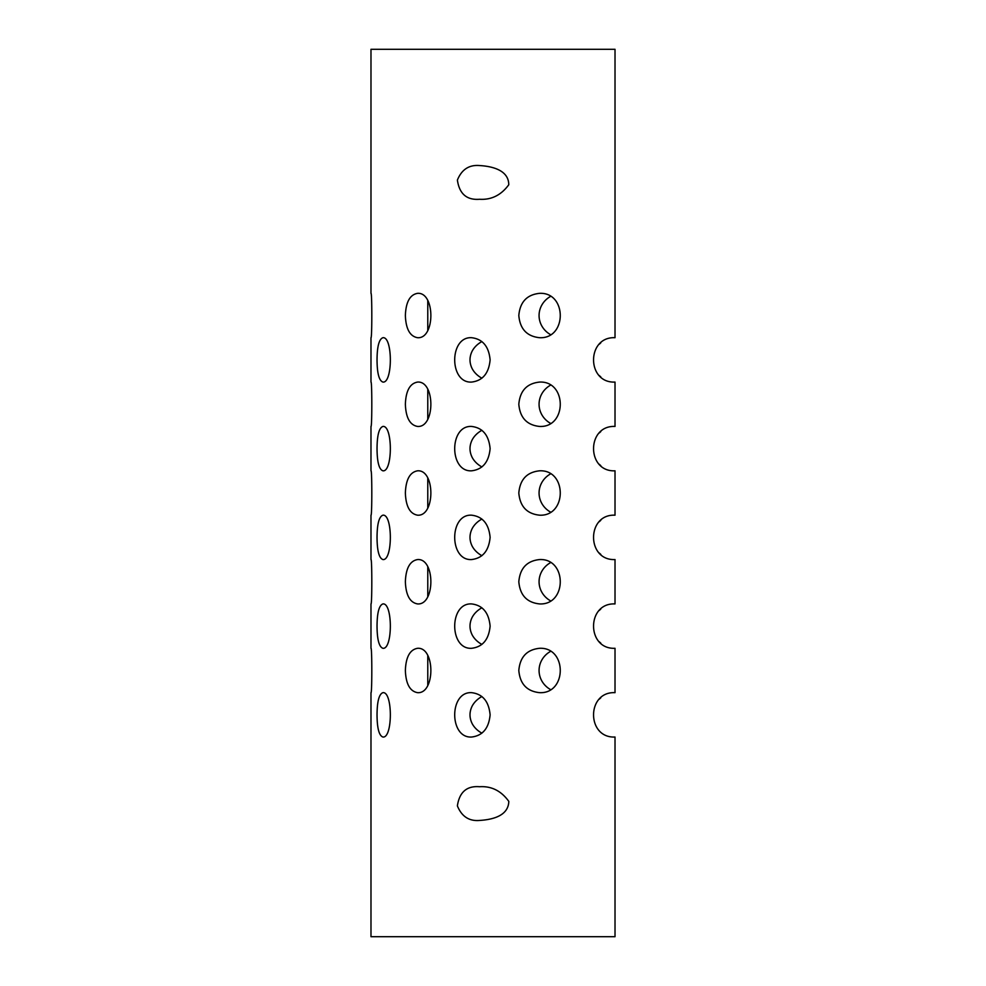 <?xml version="1.0" encoding="UTF-8"?>
<svg xmlns="http://www.w3.org/2000/svg" width="986" height="986" viewBox="0 0 986 986"><rect width="100%" height="100%" fill="white"/><g stroke="black" fill="none" stroke-linecap="round" stroke-linejoin="round"><path stroke-width="1.48" d="M405.369 670.48C405.875 657.009 409.954 649.614 417.583 648.295C435.294 646.976 435.282 693.996 417.583 692.665C409.954 691.334 405.875 683.939 405.369 670.48M518.821 670.48C519.992 657.009 526.918 649.614 539.601 648.295C567.147 646.976 567.147 693.996 539.601 692.665C526.918 691.334 519.992 683.939 518.821 670.48M370.982 648.295C372.079 646.976 372.079 693.984 370.982 692.665L370.982 936.7L615.017 936.7L615.017 737.035C586.387 738.329 586.423 691.334 615.017 692.665L615.017 648.295C586.387 649.589 586.423 602.594 615.017 603.925L615.017 559.555C586.387 560.849 586.423 513.854 615.017 515.185L615.017 470.815C586.387 472.109 586.423 425.114 615.017 426.445L615.017 382.075C586.387 383.369 586.423 336.374 615.017 337.705L615.017 49.3L370.982 49.3L370.982 293.335C372.079 292.016 372.079 339.024 370.982 337.705L370.982 382.075C372.079 380.756 372.079 427.764 370.982 426.445L370.982 470.815C372.079 469.496 372.079 516.504 370.982 515.185L370.982 559.555C372.079 558.236 372.079 605.244 370.982 603.925L370.982 648.295M405.369 581.74C405.875 568.269 409.954 560.874 417.583 559.555C435.294 558.236 435.282 605.256 417.583 603.925C409.954 602.594 405.875 595.199 405.369 581.74M518.821 581.74C519.992 568.269 526.918 560.874 539.601 559.555C567.147 558.236 567.147 605.256 539.601 603.925C526.918 602.594 519.992 595.199 518.821 581.74M405.369 404.26C405.875 390.789 409.954 383.394 417.583 382.075C435.294 380.756 435.282 427.776 417.583 426.445C409.954 425.114 405.875 417.719 405.369 404.26M518.821 404.26C519.992 390.789 526.918 383.394 539.601 382.075C567.147 380.756 567.147 427.776 539.601 426.445C526.918 425.114 519.992 417.719 518.821 404.26M405.369 315.52C405.875 302.049 409.954 294.654 417.583 293.335C435.294 292.016 435.282 339.036 417.583 337.705C409.954 336.374 405.875 328.979 405.369 315.52M518.821 315.52C519.992 302.049 526.918 294.654 539.601 293.335C567.147 292.016 567.147 339.036 539.601 337.705C526.918 336.374 519.992 328.979 518.821 315.52M405.369 493C405.875 479.529 409.954 472.134 417.583 470.815C435.294 469.496 435.282 516.516 417.583 515.185C409.954 513.854 405.875 506.459 405.369 493M518.821 493C519.992 479.529 526.918 472.134 539.601 470.815C567.147 469.496 567.147 516.516 539.601 515.185C526.918 513.854 519.992 506.459 518.821 493M479.566 165.549C489.586 166.141 508.739 169.037 508.764 184.776C501.098 195.179 491.361 200.01 479.566 199.271C466.748 200.269 459.365 193.872 457.393 180.068C461.695 169.506 469.077 164.674 479.566 165.549M479.566 786.729C466.822 785.694 459.427 792.078 457.381 805.882C461.695 816.482 469.089 821.338 479.566 820.451C489.623 819.785 508.345 817.172 508.813 801.396C501.208 790.858 491.459 785.965 479.566 786.729M377.034 537.37C377.12 550.841 379.092 558.236 382.925 559.555C392.81 560.874 392.81 513.854 382.925 515.185C379.092 516.516 377.12 523.911 377.034 537.37M490.116 537.37C488.834 523.899 482.659 516.504 471.579 515.185C449.074 513.866 449.086 560.886 471.579 559.555C482.659 558.224 488.834 550.829 490.116 537.37M377.034 359.89C377.12 373.361 379.092 380.756 382.925 382.075C392.81 383.394 392.81 336.374 382.925 337.705C379.092 339.036 377.12 346.431 377.034 359.89M490.116 359.89C488.834 346.419 482.659 339.024 471.579 337.705C449.074 336.386 449.086 383.406 471.579 382.075C482.659 380.744 488.834 373.349 490.116 359.89M377.034 448.63C377.12 462.101 379.092 469.496 382.925 470.815C392.81 472.134 392.81 425.114 382.925 426.445C379.092 427.776 377.12 435.171 377.034 448.63M490.116 448.63C488.834 435.159 482.659 427.764 471.579 426.445C449.074 425.126 449.086 472.146 471.579 470.815C482.659 469.484 488.834 462.089 490.116 448.63M377.034 626.11C377.12 639.581 379.092 646.976 382.925 648.295C392.81 649.614 392.81 602.594 382.925 603.925C379.092 605.256 377.12 612.651 377.034 626.11M490.116 626.11C488.834 612.639 482.659 605.244 471.579 603.925C449.074 602.606 449.086 649.626 471.579 648.295C482.659 646.964 488.834 639.569 490.116 626.11M377.034 714.85C377.12 728.321 379.092 735.716 382.925 737.035C392.81 738.354 392.81 691.334 382.925 692.665C379.092 693.996 377.12 701.391 377.034 714.85M490.116 714.85C488.834 701.379 482.659 693.984 471.579 692.665C449.074 691.346 449.086 738.366 471.579 737.035C482.659 735.704 488.834 728.309 490.116 714.85M472.146 617.372C469.287 623.201 469.287 629.019 472.146 634.848C469.287 629.019 469.287 623.201 472.146 617.372A27.423 22.185 0 0 1 481.883 607.795M472.146 528.632C469.287 534.461 469.287 540.279 472.146 546.108C469.287 540.279 469.287 534.461 472.146 528.632A27.423 22.185 0 0 1 481.883 519.055M472.146 439.892C469.287 445.721 469.287 451.539 472.146 457.368C469.287 451.539 469.287 445.721 472.146 439.892A27.423 22.185 0 0 1 481.883 430.315M472.146 351.152C469.287 356.981 469.287 362.799 472.146 368.628C469.287 362.799 469.287 356.981 472.146 351.152A27.423 22.185 0 0 1 481.883 341.575M472.146 706.112C469.287 711.941 469.287 717.759 472.146 723.588C469.287 717.759 469.287 711.941 472.146 706.112A27.423 22.185 0 0 1 481.883 696.535M427.776 655.715L427.776 685.245M427.776 300.755L427.776 330.285M427.776 389.495L427.776 419.025M427.776 478.235L427.776 507.765M427.776 566.975L427.776 596.505M599.328 699.16A22.185 22.185 0 0 1 600.782 697.829M600.807 643.143A22.185 22.185 0 0 1 599.315 641.787M599.328 610.42A22.185 22.185 0 0 1 600.782 609.089M600.807 554.403A22.185 22.185 0 0 1 599.315 553.047M599.328 521.68A22.185 22.185 0 0 1 600.782 520.349M600.807 465.663A22.185 22.185 0 0 1 599.315 464.307M599.328 432.94A22.185 22.185 0 0 1 600.782 431.609M600.807 376.923A22.185 22.185 0 0 1 599.315 375.567M599.328 344.2A22.185 22.185 0 0 1 600.782 342.869M550.459 689.534A23.331 22.185 0 0 1 539.071 670.48A23.331 22.185 0 0 1 550.459 651.426A23.331 22.185 180 0 0 539.071 670.48A23.331 22.185 180 0 0 550.459 689.534M550.459 600.794A23.331 22.185 0 0 1 539.071 581.74A23.331 22.185 0 0 1 550.459 562.686A23.331 22.185 180 0 0 539.071 581.74A23.331 22.185 180 0 0 550.459 600.794M550.459 423.314A23.331 22.185 0 0 1 539.071 404.26A23.331 22.185 0 0 1 550.459 385.206A23.331 22.185 180 0 0 539.071 404.26A23.331 22.185 180 0 0 550.459 423.314M550.459 334.574A23.331 22.185 0 0 1 539.071 315.52A23.331 22.185 0 0 1 550.459 296.466A23.331 22.185 180 0 0 539.071 315.52A23.331 22.185 180 0 0 550.459 334.574M550.459 512.054A23.331 22.185 0 0 1 539.071 493A23.331 22.185 0 0 1 550.459 473.946A23.331 22.185 180 0 0 539.071 493A23.331 22.185 180 0 0 550.459 512.054M481.883 733.165A27.423 22.185 0 0 1 472.146 723.588M481.883 644.425A27.423 22.185 0 0 1 472.146 634.848M481.883 555.685A27.423 22.185 0 0 1 472.146 546.108M481.883 466.945A27.423 22.185 0 0 1 472.146 457.368M481.883 378.205A27.423 22.185 0 0 1 472.146 368.628"/></g></svg>
